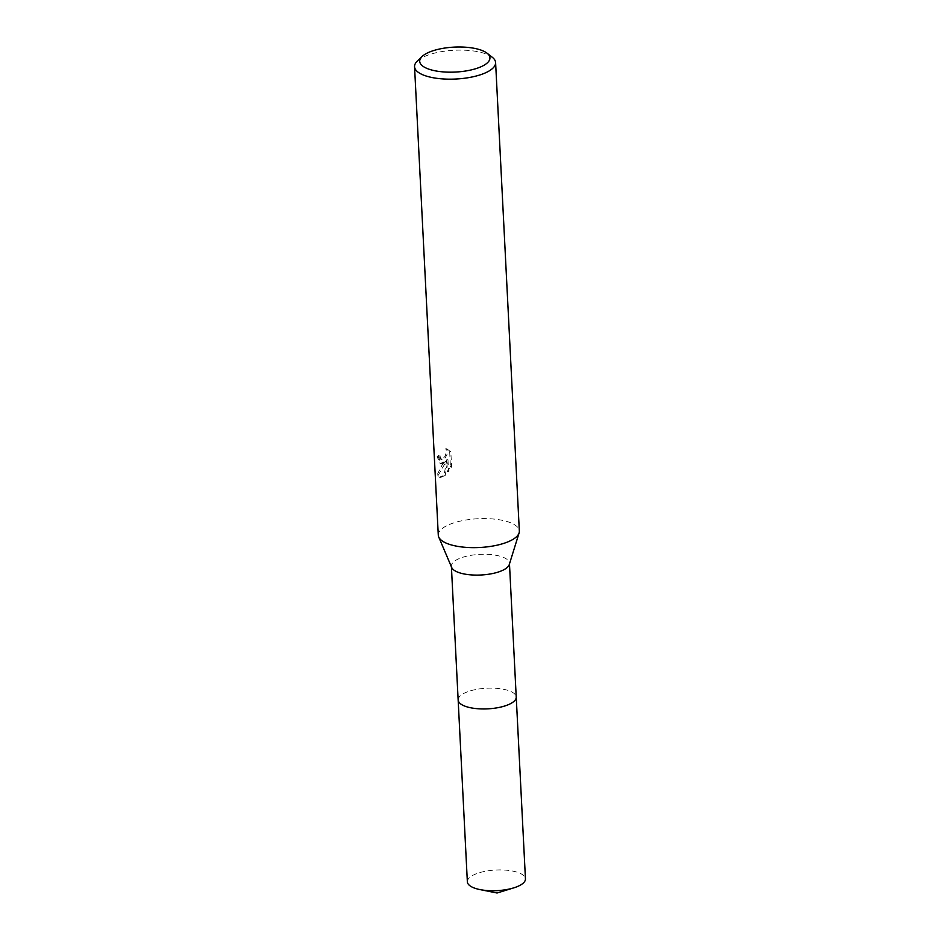 <?xml version="1.0" encoding="UTF-8"?>
<svg xmlns="http://www.w3.org/2000/svg" width="940" height="940" viewBox="0 0 940 940"><rect width="100%" height="100%" fill="white"/><g stroke="black" fill="none" stroke-linecap="round" stroke-linejoin="round"><path stroke-width="0.7" stroke-dasharray="4.7 3.53" d="M451.682 567.478A29.069 10.328 177.1 0 1 451.376 566.162A29.069 10.328 177.1 0 1 456.241 560.029A29.069 10.328 177.1 0 1 488.577 554.412A29.069 10.328 177.1 0 1 509.445 563.213A29.069 10.328 177.1 0 1 509.269 564.564M458.156 700.006A29.069 10.328 177.1 0 1 463.021 693.873A29.069 10.328 177.1 0 1 495.356 688.256A29.069 10.328 177.1 0 1 516.225 697.069M438.287 535.177A40.573 14.405 177.1 0 1 445.078 526.611A40.573 14.405 177.1 0 1 490.198 518.774A40.573 14.405 177.1 0 1 519.338 531.065M445.172 475.487L440.484 477.461L438.287 475.205L446.124 461.505L441.33 463.878L438.275 456.911A39.222 13.924 177.1 0 1 439.967 455.418L438.839 455.195A40.573 14.405 -2.9 0 0 437.112 456.687L440.202 463.667L444.984 461.293L441.976 465.265L437.1 474.97L439.344 477.238L444.044 475.276L446.805 459.566L447.428 471.669L450.413 466.557L449.661 451.611L445.772 448.65M417.313 61.076A40.573 14.405 177.1 0 1 421.343 58.139A40.573 14.405 177.1 0 1 458.72 50.114A40.573 14.405 177.1 0 1 492.29 57.281M439.967 455.418L440.413 457.921L442.082 459.695L445.102 458.144L447.311 453.832L446.911 448.862L445.772 448.639L446.394 451.153L445.29 455.982L442.493 459.166L440.954 459.472L439.286 457.71L438.839 455.195M446.124 461.505L444.984 461.293M438.287 475.205L437.1 474.97M446.911 448.862L450.836 451.846L451.599 466.792L448.568 471.892L447.957 459.778L445.172 475.499L444.044 475.276M447.957 459.778L446.805 459.566M448.568 471.892L447.428 471.669M451.599 466.792L450.424 466.557M450.848 451.846L449.661 451.611M438.275 456.911L437.112 456.687M467.356 881.814A29.081 10.328 177.1 0 1 482.467 871.885A29.081 10.328 177.1 0 1 512.5 871.028A29.081 10.328 177.1 0 1 525.448 878.865M458.144 699.783A29.081 10.328 177.1 0 1 473.525 690.019A29.081 10.328 177.1 0 1 503.299 689.22A29.081 10.328 177.1 0 1 516.213 696.846M509.48 563.883L509.445 563.213M439.344 477.238L440.484 477.461M440.954 459.472L442.082 459.695M440.202 463.667L441.33 463.878M451.412 566.832L451.376 566.162"/><path stroke-width="1.41" d="M487.073 53.204L492.29 57.281A40.573 14.405 177.1 0 1 495.603 62.592L519.338 531.065A40.573 14.405 177.1 0 1 519.091 532.945L509.269 564.564A29.069 10.328 177.1 0 1 504.58 569.346A29.069 10.328 177.1 0 1 474.077 575.057A29.069 10.328 177.1 0 1 451.682 567.478L438.721 537.01A40.573 14.405 177.1 0 1 438.287 535.177L414.552 66.693A40.573 14.405 177.1 0 1 417.313 61.076L422.095 56.494A35.168 12.49 177.1 0 1 425.585 53.956A35.168 12.49 177.1 0 1 457.98 47A35.168 12.49 177.1 0 1 487.073 53.204A35.168 12.49 177.1 0 1 484.053 65.224A35.168 12.49 177.1 0 1 438.616 71.393A35.168 12.49 177.1 0 1 422.095 56.494M516.213 696.846A29.081 10.328 177.1 0 1 516.236 697.069A29.069 10.328 177.1 0 1 511.36 703.202A29.069 10.328 177.1 0 1 479.036 708.819A29.069 10.328 177.1 0 1 458.156 700.006A29.081 10.328 177.1 0 1 458.144 699.783M519.091 532.945A40.573 14.405 177.1 0 1 512.547 539.619A40.573 14.405 177.1 0 1 469.965 547.585A40.573 14.405 177.1 0 1 438.721 537.01M495.603 62.592A40.573 14.405 177.1 0 1 488.812 71.146A40.573 14.405 177.1 0 1 443.692 78.984A40.573 14.405 177.1 0 1 414.552 66.693M458.156 700.006A29.081 10.328 177.1 0 0 471.093 707.855A29.081 10.328 177.1 0 0 501.138 706.986A29.081 10.328 177.1 0 0 516.236 697.069L525.448 878.865A29.081 10.328 177.1 0 1 513.675 887.889A29.081 10.328 177.1 0 1 480.293 889.651A29.081 10.328 177.1 0 1 479.988 889.593A29.081 10.328 177.1 0 1 467.356 881.814L451.412 566.832M516.225 697.069L509.48 563.883M513.675 887.889L497.048 893L479.988 889.593"/></g></svg>

